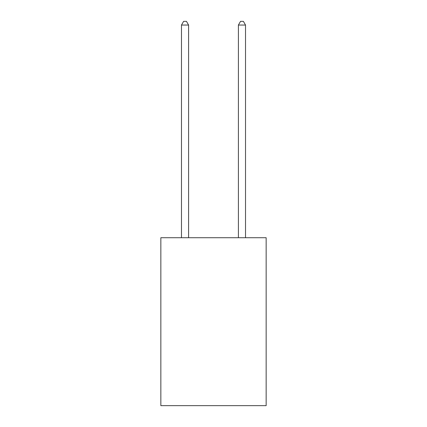 <?xml version="1.0" encoding="UTF-8"?>
<svg xmlns="http://www.w3.org/2000/svg" width="427" height="427" viewBox="0 0 427 427"><rect width="100%" height="100%" fill="white"/><g stroke="black" fill="none" stroke-linecap="round" stroke-linejoin="round"><path stroke-width="0.64" d="M266.154 237.722L266.154 405.65L160.846 405.65L160.846 237.722L266.154 237.722M188.595 237.722L188.595 25.049L181.48 25.049L181.48 237.722M181.48 25.049L183.615 21.35L186.46 21.35L188.595 25.049M245.52 237.722L245.52 25.049L238.405 25.049L238.405 237.722M238.405 25.049L240.54 21.35L243.385 21.35L245.52 25.049"/></g></svg>
